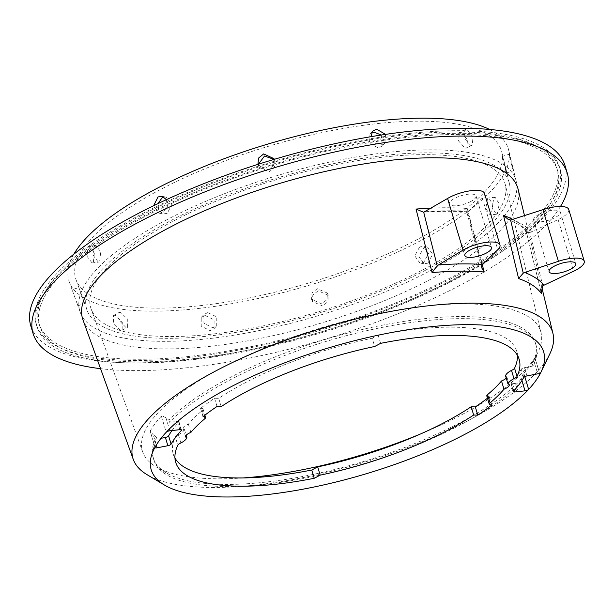 <?xml version="1.0" encoding="UTF-8"?>
<svg xmlns="http://www.w3.org/2000/svg" width="615" height="615" viewBox="0 0 615 615"><rect width="100%" height="100%" fill="white"/><g stroke="black" fill="none" stroke-linecap="round" stroke-linejoin="round"><path stroke-width="0.46" stroke-dasharray="3.08 2.31" d="M481.899 265.25L467.6 211.806L466.585 211.245L467.239 208.5L482.26 264.704M542.822 285.952L529.776 232.578L526.425 231.44L525.933 230.087L540.992 291.702M538.863 214.497A13.945 4.474 163.3 0 0 533.597 220.055A13.945 4.474 163.3 0 0 541.561 221.738A13.945 4.474 163.3 0 0 555.045 217.595A13.945 4.474 163.3 0 0 560.311 212.037A13.945 4.474 163.3 0 0 552.347 210.353A13.945 4.474 163.3 0 0 538.863 214.497M529.776 232.578L558.113 219.601A22.763 7.295 163.3 0 0 560.165 218.571A22.763 7.295 163.3 0 0 568.76 209.507M470.775 201.482A13.945 4.474 -16.7 0 1 457.291 205.625A13.945 4.474 -16.7 0 1 449.327 203.934A13.945 4.474 -16.7 0 1 454.593 198.384A13.945 4.474 -16.7 0 1 468.077 194.24A13.945 4.474 -16.7 0 1 476.041 195.924A13.945 4.474 -16.7 0 1 470.775 201.482M141.742 218.171A270.331 86.669 -16.7 0 1 403.209 137.806A270.331 86.669 -16.7 0 1 557.559 170.493A270.331 86.669 -16.7 0 1 455.515 278.172A270.331 86.669 -16.7 0 1 194.048 358.537A270.331 86.669 -16.7 0 1 39.698 325.858A270.331 86.669 -16.7 0 1 141.742 218.171M140.966 215.588A270.331 86.669 -16.7 0 1 402.433 135.223A270.331 86.669 -16.7 0 1 556.783 167.91A270.331 86.669 -16.7 0 1 454.739 275.597A270.331 86.669 -16.7 0 1 193.271 355.954A270.331 86.669 -16.7 0 1 38.93 323.275A270.331 86.669 -16.7 0 1 140.966 215.588M456.392 275.912A273.175 87.584 -16.7 0 1 192.172 357.115A273.175 87.584 -16.7 0 1 36.2 324.09A273.175 87.584 -16.7 0 1 139.313 215.273A273.175 87.584 -16.7 0 1 403.532 134.062A273.175 87.584 -16.7 0 1 559.512 167.088A273.175 87.584 -16.7 0 1 456.392 275.912M457.168 278.487A273.175 87.584 -16.7 0 1 192.949 359.698A273.175 87.584 -16.7 0 1 36.977 326.673A273.175 87.584 -16.7 0 1 140.089 217.856A273.175 87.584 -16.7 0 1 404.309 136.645A273.175 87.584 -16.7 0 1 560.28 169.671A273.175 87.584 -16.7 0 1 457.168 278.487M560.488 206.471A278.864 89.406 -16.7 0 1 462.019 284.284A278.864 89.406 -16.7 0 1 100.56 368.669M564.962 165.458A278.864 89.406 -16.7 0 1 459.697 276.542A278.864 89.406 -16.7 0 1 189.974 359.437A278.864 89.406 -16.7 0 1 30.75 325.727M532.283 363.957L532.905 366.025A199.552 63.975 -16.7 0 0 536.08 345.215L535.457 343.147A199.552 63.975 -16.7 0 1 532.882 362.765A199.552 63.975 -16.7 0 1 532.283 363.957L533.805 360.821L537.71 373.828M169.848 430.792L165.95 417.785L168.917 420.222A199.552 63.975 -16.7 0 1 228.519 378.348A199.552 63.975 -16.7 0 1 421.521 319.024A199.552 63.975 -16.7 0 1 535.457 343.147M168.917 420.222L169.54 422.29A199.552 63.975 -16.7 0 1 229.134 380.408A199.552 63.975 -16.7 0 1 422.144 321.091A199.552 63.975 -16.7 0 1 536.08 345.215M165.95 417.785L162.368 415.917L161.384 416.124L166.219 432.253M84.539 303.21L78.881 287.559L84.732 303.625L77.928 305.732L72.078 289.673L77.736 305.317M94.249 246.031L95.594 245.293L100.737 251.689L99.676 261.429L98.362 262.159L93.457 255.709L94.249 246.031M87.93 246.792L89.283 246.054L94.418 252.458L93.365 262.19L92.05 262.92L87.145 256.478L87.93 246.792M207.801 312.605L203.896 314.511L203.888 323.267L212.775 327.733L216.726 325.781L216.788 316.94L207.801 312.605M205.133 315.503L201.22 317.409L201.22 326.173L210.107 330.632L214.051 328.679L214.12 319.838L205.133 315.503M317.248 288.673L311.966 292.971L311.567 299.382L321.791 303.902L327.042 299.559L327.434 293.101L317.248 288.673M318.093 290.803L312.82 295.1L312.412 301.511L322.637 306.032L327.887 301.696L328.287 295.231L318.093 290.803M120.609 312.351L118.987 312.528L119.026 320.338L125.937 327.48L127.597 327.288L127.759 319.354L120.609 312.351M115.143 315.241L113.521 315.418L113.552 323.229L120.471 330.37L122.124 330.178L122.285 322.245L115.143 315.241M164.005 197.092L166.127 197.107L171.816 204.418L167.295 213.32L163.352 213.959L158.801 210.307L157.994 203.596M417.577 239.32A222.284 71.271 -16.7 0 1 204.295 305.201A222.284 71.271 -16.7 0 1 76.052 279.717A222.284 71.271 -16.7 0 1 159.569 189.981A222.284 71.271 -16.7 0 1 376.28 123.707A222.284 71.271 -16.7 0 1 501.809 151.982A222.284 71.271 -16.7 0 1 417.577 239.32M419.638 246.976L414.748 255.809L419.853 263.012L423.766 262.367L428.486 253.503L423.489 246.323L419.638 246.976M425.834 270.062A220.524 70.702 -16.7 0 1 214.251 335.421A220.524 70.702 -16.7 0 1 87.023 310.137A220.524 70.702 -16.7 0 1 169.871 221.116A220.524 70.702 -16.7 0 1 384.867 155.372A220.524 70.702 -16.7 0 1 509.397 183.416A220.524 70.702 -16.7 0 1 425.834 270.062M519.737 380.762L520.351 382.822A199.552 63.975 -16.7 0 1 314.065 476.417A199.552 63.975 -16.7 0 1 153.812 459.897L153.197 457.837A199.552 63.975 -16.7 0 0 166.142 472.789A199.552 63.975 -16.7 0 0 460.135 422.636A199.552 63.975 -16.7 0 0 519.737 380.762L523.788 373.251L524.81 376.657M549.818 353.902A219.109 70.248 -16.7 0 1 469.937 419.645A219.109 70.248 -16.7 0 1 147.123 474.711M153.197 457.837A199.552 63.975 -16.7 0 1 156.371 437.027L153.243 434.797L156.31 445.029M155.034 447.236L150.191 431.1L154.98 447.543M161.384 416.124A204.88 65.69 -16.7 0 0 150.191 431.1L153.243 434.797M243.202 477.932A207.939 66.666 -16.7 0 1 155.91 466.7A207.939 66.666 -16.7 0 1 142.788 452.225A207.939 66.666 -16.7 0 1 220.908 368.285A207.939 66.666 -16.7 0 1 423.627 306.285A207.939 66.666 -16.7 0 1 541.062 332.73A207.939 66.666 -16.7 0 1 538.071 352.041A207.939 66.666 -16.7 0 1 462.265 414.441A207.939 66.666 -16.7 0 1 420.721 433.89M513.325 170.37C511.964 167.611 507.929 150.89 509.52 154.619L513.533 170.778L506.737 172.884L506.522 172.477C505.161 169.717 501.125 153.004 502.724 156.725L506.522 172.477M502.724 156.725L502.478 156.333L509.282 154.227L509.52 154.619M385.559 134.385L384.921 143.087L380.954 145.055L374.343 142.957L370.907 136.699M470.598 145.317L463.994 138.006L464.917 129.688L466.624 129.473L472.981 136.891L472.266 145.117L470.598 145.317M274.106 159.377L274.844 160.799L273.998 158.662L273.667 165.281L268.424 169.663L258.139 164.997L258.984 167.126L258.423 164.197M497.704 213.505L499.126 203.734L495.098 197.192L493.837 197.922L492.131 207.709L496.405 214.235L497.704 213.505M165.743 220.324A227.642 72.985 -16.7 0 1 387.673 152.459A227.642 72.985 -16.7 0 1 516.231 181.41A227.642 72.985 -16.7 0 1 429.97 270.854A227.642 72.985 -16.7 0 1 211.545 338.327A227.642 72.985 -16.7 0 1 80.211 312.22A227.642 72.985 -16.7 0 1 165.743 220.324M427.902 263.159L432.622 254.295L427.625 247.115L423.766 247.768L418.884 256.586L423.989 263.804L427.902 263.159M73.854 254.172A229.41 73.554 163.3 0 0 69.241 281.801A229.41 73.554 163.3 0 0 201.597 308.107A229.41 73.554 163.3 0 0 421.713 240.111A229.41 73.554 163.3 0 0 508.643 149.975A229.41 73.554 163.3 0 0 489.586 129.45M166.465 199.621L167.372 206.878L163.16 212.529L159.216 213.167L153.635 205.702M487.518 198.683L485.819 208.477L490.094 214.996L491.385 214.266L492.807 204.495L488.779 197.953L487.518 198.683M381.285 135.031L382.253 145.986L378.286 147.954L369.515 143.364L369.961 134.124L371.522 132.894M274.844 160.799L274.513 167.411L269.27 171.793L258.984 167.126M461.158 132.363L467.508 139.782L466.8 148.007L465.125 148.207L458.529 140.904L459.451 132.579L461.158 132.363M172.354 221.592A216.249 69.334 163.3 0 0 91.105 308.884A216.249 69.334 163.3 0 0 215.865 333.684A216.249 69.334 163.3 0 0 423.358 269.593A216.249 69.334 163.3 0 0 505.299 184.623A216.249 69.334 163.3 0 0 383.176 157.117A216.249 69.334 163.3 0 0 172.354 221.592M180.879 442.992L178.404 434.736A5.689 1.822 163.3 0 0 177.404 435.205A5.689 1.822 163.3 0 0 175.321 436.927L177.804 445.191M217.049 406.477L214.574 398.213A179.273 57.479 -16.7 0 0 200.559 408.383L200.628 408.383A5.689 1.822 163.3 0 1 203.088 409.129A5.689 1.822 163.3 0 1 202.312 410.505A173.584 55.65 163.3 0 0 188.398 424.15A8.533 2.737 163.3 0 0 186.345 425.088A8.533 2.737 163.3 0 0 183.116 428.494A8.533 2.737 163.3 0 0 184.4 429.424L186.153 435.274M506.222 378.102A8.533 2.737 163.3 0 0 506.775 376.618A8.533 2.737 163.3 0 0 505.492 375.688M82.956 319.838A227.204 72.847 163.3 0 0 214.035 345.891A227.204 72.847 163.3 0 0 432.038 278.549A227.204 72.847 163.3 0 0 518.13 189.282M221.185 406.615L218.709 398.351A173.584 55.65 -16.7 0 1 372.206 338.227L374.681 346.491M491.816 404.993L489.332 396.729A179.273 57.479 -16.7 0 1 487.472 398.197M372.206 338.227L378.14 335.09A179.273 57.479 -16.7 0 1 516.654 351.042A179.273 57.479 -16.7 0 1 517.415 355.316M378.14 335.09L380.624 343.347M489.332 396.729L489.263 396.737A5.689 1.822 163.3 0 1 486.811 395.983M526.986 375.919L524.503 367.655A2.844 0.915 163.3 0 0 521.274 369.238A187.806 60.216 -16.7 0 1 511.111 382.838A2.844 0.915 163.3 0 0 510.904 383.36A2.844 0.915 163.3 0 0 512.518 383.706L520.351 382.822M200.559 408.383L203.035 416.647M174.96 458.06A179.273 57.479 -16.7 0 1 173.238 454.07A179.273 57.479 -16.7 0 1 175.321 436.927M214.574 398.213L218.709 398.351M188.398 424.15L190.873 432.414M178.404 434.736C181.694 432.998 183.693 431.23 184.4 429.424M171.985 430.554A187.806 60.216 -16.7 0 1 178.781 422.274A2.844 0.915 163.3 0 0 178.988 421.752A2.844 0.915 163.3 0 0 177.381 421.406L169.54 422.29M539.655 373.858L535.081 358.115L539.87 374.089M523.788 373.251A204.88 65.69 -16.7 0 0 534.981 358.268L533.805 360.821M524.503 367.655L532.905 366.025M156.371 437.027L156.986 439.095L161.022 438.31M153.812 459.897A199.552 63.975 -16.7 0 1 156.986 439.095M484.489 193.387A22.763 7.295 -16.7 0 1 482.298 198.076L468.599 211.268A230.11 73.777 163.3 0 0 425.288 211.752M467.6 211.806L468.599 211.268M431.446 208.085A224.421 71.955 -16.7 0 1 467.239 208.5M513.033 219.578A224.421 71.955 -16.7 0 1 525.933 230.087M558.113 219.601L573.603 271.23M491.739 404.993L489.263 396.737M521.274 369.238L523.749 377.495M513.587 391.102L511.111 382.838M512.518 383.706L514.455 390.164M203.096 416.601L200.628 408.383M202.312 410.505L204.787 418.769M181.01 429.693L178.781 422.274M177.381 421.406L179.857 429.67M521.92 380.562L521.097 377.833M482.298 198.076L497.789 249.705M531.621 232.093A230.11 73.777 163.3 0 0 512.672 219.701M533.597 220.055L549.087 271.684M449.327 203.934L464.817 255.571M557.559 170.493L556.783 167.91M36.977 326.673L36.2 324.09M69.241 281.801L72.086 289.68L78.881 287.559M89.283 246.054L95.594 245.293M201.22 317.409L203.896 314.511M312.412 301.511L311.559 299.382M113.521 315.418L118.987 312.528M87.023 310.137L84.17 302.242M78.889 287.574L76.052 279.717M166.142 472.789L155.91 466.7M516.231 181.41L508.643 149.975M496.405 214.235L490.094 214.996M423.989 263.804L419.853 263.012M384.921 143.087L382.253 145.986M161.991 196.316L166.127 197.107M472.266 145.117L466.8 148.007M142.788 452.225L91.105 308.884M183.116 428.494L185.599 436.75M506.775 376.618L509.251 384.882M541.769 287.182L524.526 215.765M516.654 351.042L519.137 359.306M510.904 383.36L513.379 391.624M173.238 454.07L175.713 462.334M203.088 409.129L204.903 415.179M178.988 421.752L181.471 430.016M541.062 332.73L505.299 184.623M464.917 129.688L459.451 132.579M159.216 213.167L163.352 213.959M372.629 131.226L369.961 134.124M427.625 247.115L423.489 246.323M495.098 197.192L488.779 197.953M80.211 312.22L77.359 304.302M532.882 362.765L538.071 352.041M509.397 183.416L501.809 151.982M122.124 330.178L127.597 327.288M328.287 295.231L327.434 293.101M214.051 328.679L216.726 325.781M92.05 262.92L98.362 262.159M560.28 169.671L559.512 167.088M39.698 325.858L38.93 323.275M476.041 195.924L491.531 247.561M560.311 212.037L575.801 263.674M526.425 231.44C522.981 226.927 516.969 222.976 508.374 219.57M467.285 211.821C454.124 210.991 439.556 211.153 423.589 212.306M526.002 230.571L541.162 292.602M481.745 267.886L466.585 211.245"/><path stroke-width="0.92" d="M416.048 209.069L423.712 212.298L437.173 265.749L463.072 250.097A22.763 7.295 -16.7 0 1 485.835 242.418A22.763 7.295 -16.7 0 1 499.98 245.024A22.763 7.295 -16.7 0 1 497.789 249.705L481.899 265.25L481.745 267.886L484.213 271.991A220.893 70.817 163.3 0 0 432.068 272.576L416.048 209.069A224.421 71.955 -16.7 0 1 431.446 208.085M503.531 215.442L508.374 219.57L510.573 220.024L523.25 273.152L524.664 272.491A226.574 72.639 -16.7 0 1 544.052 285.168L542.822 285.952L541.162 292.602L541.431 293.493A220.893 70.817 163.3 0 0 518.614 278.572L503.531 215.442A224.421 71.955 -16.7 0 1 513.033 219.578M554.353 266.134A13.945 4.474 163.3 0 0 549.087 271.684A13.945 4.474 163.3 0 0 557.052 273.375A13.945 4.474 163.3 0 0 570.535 269.224A13.945 4.474 163.3 0 0 575.801 263.674A13.945 4.474 163.3 0 0 567.837 261.99A13.945 4.474 163.3 0 0 554.353 266.134M544.052 285.168L573.603 271.23A22.763 7.295 163.3 0 0 575.655 270.208A22.763 7.295 163.3 0 0 584.25 261.137A22.763 7.295 163.3 0 0 558.412 261.298L524.664 272.491M486.265 253.111A13.945 4.474 -16.7 0 1 472.781 257.255A13.945 4.474 -16.7 0 1 464.817 255.571A13.945 4.474 -16.7 0 1 470.083 250.021A13.945 4.474 -16.7 0 1 483.567 245.869A13.945 4.474 -16.7 0 1 491.531 247.561A13.945 4.474 -16.7 0 1 486.265 253.111M100.56 368.669A278.864 89.406 -16.7 0 1 33.072 333.468A278.864 89.406 -16.7 0 1 138.337 222.384A278.864 89.406 -16.7 0 1 408.06 139.49A278.864 89.406 -16.7 0 1 567.284 173.199A278.864 89.406 -16.7 0 1 560.488 206.471M33.072 333.468L30.75 325.727A278.864 89.406 -16.7 0 1 136.015 214.643A278.864 89.406 -16.7 0 1 405.739 131.741A278.864 89.406 -16.7 0 1 564.962 165.458L567.284 173.199M167.864 445.721L165.389 437.457A2.844 0.915 163.3 0 0 168.618 435.874L171.101 444.138A2.844 0.915 -16.7 0 1 167.864 445.721L157.14 447.805A2.844 0.915 -16.7 0 1 154.98 447.543A2.844 0.915 -16.7 0 1 155.034 447.236A204.88 65.69 -16.7 0 1 166.219 432.253A2.844 0.915 -16.7 0 1 167.088 431.645A2.844 0.915 -16.7 0 1 169.848 430.792L179.857 429.67A2.844 0.915 -16.7 0 1 181.471 430.016A2.844 0.915 -16.7 0 1 181.264 430.531L181.01 429.693M157.994 203.596L162.129 197.738L164.005 197.092M166.219 432.253A204.88 65.69 -16.7 0 1 228.519 388.08A204.88 65.69 -16.7 0 1 451.595 325.081A204.88 65.69 -16.7 0 1 541.023 372.083A204.88 65.69 -16.7 0 1 539.816 374.404A204.88 65.69 -16.7 0 1 528.631 389.38A2.844 0.915 -16.7 0 1 527.762 389.995A2.844 0.915 -16.7 0 1 525.002 390.84L521.92 380.562M524.81 376.657L528.631 389.38A204.88 65.69 -16.7 0 1 466.331 433.56A204.88 65.69 -16.7 0 1 164.474 485.051A204.88 65.69 -16.7 0 1 155.034 447.236M164.474 485.051L147.123 474.711A219.109 70.248 -16.7 0 1 133.294 459.459A219.109 70.248 -16.7 0 1 215.619 371.014A219.109 70.248 -16.7 0 1 429.232 305.686A219.109 70.248 -16.7 0 1 552.97 333.553A219.109 70.248 -16.7 0 1 549.818 353.902L541.023 372.083M420.721 433.89A207.939 66.666 -16.7 0 1 243.202 477.932M370.907 136.699L372.629 131.226L376.641 129.212L385.559 134.385M257.916 164.359L258.615 158.024L263.674 153.904L273.998 158.662M489.586 129.45A229.41 73.554 163.3 0 0 155.434 189.189A229.41 73.554 163.3 0 0 73.854 254.172M153.635 205.702L158.001 196.946L161.991 196.316L166.465 199.621M371.522 132.894L373.974 132.11L381.285 135.031M258.423 164.197L264.519 156.033L274.106 159.377M490.063 402.871A173.584 55.65 163.3 0 0 503.977 389.226L501.502 380.962A173.584 55.65 163.3 0 1 487.58 394.607L490.063 402.871A5.689 1.822 163.3 0 0 489.286 404.247A5.689 1.822 163.3 0 0 491.739 404.993L491.816 404.993A179.273 57.479 -16.7 0 1 477.801 415.156L473.665 415.025L471.182 406.761A173.584 55.65 -16.7 0 1 445.683 421.821A173.584 55.65 -16.7 0 1 317.686 466.885L311.751 470.029L314.227 478.286A179.273 57.479 -16.7 0 1 175.713 462.334A179.273 57.479 -16.7 0 1 177.804 445.191A5.689 1.822 -16.7 0 1 179.88 443.469A5.689 1.822 -16.7 0 1 180.879 442.992C184.169 441.263 186.168 439.487 186.875 437.688L186.153 435.274M204.903 415.179L205.564 417.393A5.689 1.822 163.3 0 1 204.787 418.769A173.584 55.65 163.3 0 0 190.873 432.414A8.533 2.737 163.3 0 0 188.82 433.352A8.533 2.737 163.3 0 0 185.599 436.75A8.533 2.737 163.3 0 0 186.875 437.688M517.046 376.449A5.689 1.822 -16.7 0 1 514.97 378.171A5.689 1.822 -16.7 0 1 513.971 378.64C510.681 380.378 508.682 382.146 507.975 383.952L505.492 375.688C506.199 373.882 508.205 372.113 511.496 370.384A5.689 1.822 163.3 0 0 512.487 369.907A5.689 1.822 163.3 0 0 514.571 368.185L517.046 376.449A179.273 57.479 -16.7 0 0 519.137 359.306A179.273 57.479 -16.7 0 0 380.624 343.347L374.681 346.491A173.584 55.65 -16.7 0 0 221.185 406.615L217.049 406.477A179.273 57.479 -16.7 0 0 203.035 416.647L203.096 416.601M503.977 389.226A8.533 2.737 163.3 0 0 506.03 388.28A8.533 2.737 163.3 0 0 509.251 384.882A8.533 2.737 163.3 0 0 507.975 383.952M501.502 380.962A8.533 2.737 163.3 0 0 503.554 380.024A8.533 2.737 163.3 0 0 506.222 378.102M473.665 415.025A173.584 55.65 -16.7 0 1 448.166 430.085A173.584 55.65 -16.7 0 1 320.169 475.149L314.227 478.286M540.992 291.702L541.431 293.493M482.26 264.704L484.213 271.991M524.526 215.765L518.13 189.282A227.204 72.847 163.3 0 0 389.825 160.384A227.204 72.847 163.3 0 0 168.318 228.119A227.204 72.847 163.3 0 0 82.956 319.838L133.294 459.459M487.472 398.197A179.273 57.479 -16.7 0 1 475.326 406.899L477.801 415.156M517.415 355.316A179.273 57.479 -16.7 0 1 514.571 368.185M317.686 466.885L320.169 475.149M475.326 406.899L471.182 406.761M487.58 394.607A5.689 1.822 163.3 0 0 486.811 395.983L489.286 404.247M539.655 373.858L539.816 374.404A2.844 0.915 -16.7 0 0 539.87 374.089A2.844 0.915 -16.7 0 0 537.71 373.828L526.986 375.919A2.844 0.915 -16.7 0 0 523.749 377.495A187.806 60.216 -16.7 0 1 513.587 391.102A2.844 0.915 -16.7 0 0 513.379 391.624A2.844 0.915 -16.7 0 0 514.993 391.97L525.002 390.84M311.751 470.029A179.273 57.479 -16.7 0 1 174.96 458.06M205.564 417.393A5.689 1.822 163.3 0 0 203.111 416.639M168.618 435.874A187.806 60.216 -16.7 0 1 171.985 430.554M171.101 444.138A187.806 60.216 -16.7 0 1 181.264 430.531M165.389 437.457L161.022 438.31M423.589 212.306L447.582 198.461A22.763 7.295 -16.7 0 1 470.344 190.781A22.763 7.295 -16.7 0 1 484.489 193.387L499.98 245.024M584.25 261.137L568.76 209.507A22.763 7.295 163.3 0 0 542.922 209.669L510.573 220.024M523.25 273.152L518.614 278.572M437.173 265.749L432.068 272.576M513.971 378.64L511.496 370.384M514.455 390.164L514.993 391.97M156.31 445.029L157.14 447.805M438.203 264.927A226.574 72.639 -16.7 0 1 482.506 264.427M447.582 198.461L463.072 250.097M542.922 209.669L558.412 261.298M552.97 333.553L541.769 287.182"/></g></svg>
